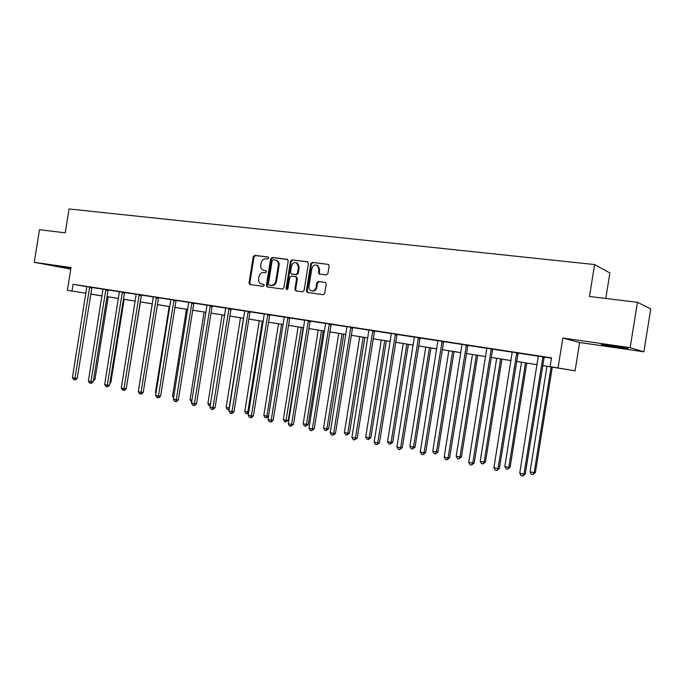 <?xml version="1.0" encoding="UTF-8"?>
<svg xmlns="http://www.w3.org/2000/svg" width="685" height="685" viewBox="0 0 685 685"><rect width="100%" height="100%" fill="white"/><g stroke="black" fill="none" stroke-linecap="round" stroke-linejoin="round"><path stroke-width="1.03" d="M268.666 258.099L267.946 256.961L254.7 255.359L253.227 256.669L249.023 282.939L249.845 284.523L263.237 286.39L264.282 285.482L263.708 284.369L261.19 283.941C259.221 283.059 258.365 281.364 258.605 278.855L258.956 276.654C259.649 273.846 261.233 272.45 263.708 272.484L265.429 272.707L266.474 271.791L265.951 270.703L263.151 270.19C261.327 269.248 260.54 267.595 260.788 265.215L261.139 263.014C261.833 260.206 263.417 258.802 265.891 258.81L267.621 259.024L268.666 258.099M617.733 347.423L601.319 344.683L611.499 345.634L628.076 348.408L617.733 347.423M70.855 268.691L53.267 265.677L70.897 268.366M643.874 351.79L630.166 347.672L562.83 338.03L579.621 342.517L643.874 351.79L650.75 308.849L637.427 302.308L589.485 296.485L594.597 264.556L69.057 208.968L65.229 232.832L39.473 229.706L34.25 262.312L70.786 269.111M637.427 302.308L630.166 347.672M326.3 274.968L327.892 273.615L329.125 265.926L328.543 264.436L312.3 262.338L310.742 263.682L306.392 290.817L307.197 292.435L323.149 294.678L324.733 293.343L326.223 284.052L325.521 282.477L318.371 281.466L316.795 282.802L316.059 287.383C315.246 290.226 313.584 291.348 311.093 290.74C309.474 289.918 308.772 288.479 308.978 286.433L311.846 268.546C312.814 265.446 314.629 264.384 317.283 265.386L318.936 269.436L318.457 272.425L319.124 273.966L326.3 274.968M67.395 290.286L85.925 293.291L67.395 290.286L71.026 267.578L34.25 262.312M579.621 342.517L575.092 370.833L542.606 365.593L557.804 367.965L550.124 366.638L551.528 357.887L73.072 284.309L72.002 291.014M550.124 366.638L575.092 370.833M562.83 338.03L558.044 367.896M288.214 260.934L287.161 259.29L272.142 257.474L270.643 258.793L266.388 285.32L267.21 286.921L282.4 289.044L283.915 287.734L288.214 260.934M291.99 259.88L307.359 261.738L308.43 263.4L304.089 290.5L302.539 291.827L295.706 290.851L294.892 289.241L296.639 278.307L295.577 276.637L291.245 276.072L289.712 277.399L287.897 288.736L286.664 289.618L286.09 288.488L290.466 261.208L291.99 259.88L307.848 261.918M605.788 298.463L609.881 272.938L594.597 264.556M102.014 295.946L90.72 294.105M102.022 295.869L90.985 294.122L102.014 295.929M537.117 364.728L516.524 361.466M511.07 360.601L491.102 357.442M485.682 356.585L466.322 353.52L485.691 356.551M460.928 352.672L442.15 349.701M436.79 348.845L418.569 345.968M413.243 345.12L395.562 342.32M373.102 338.741L390.27 341.455L373.102 338.767M351.174 335.265L367.845 337.902L351.165 335.299M329.75 331.882L345.942 334.443L329.75 331.908M324.544 331.086L308.824 328.594L324.553 331.052M303.652 327.781L288.368 325.358M283.23 324.544L268.383 322.198M263.271 321.385L248.835 319.107M243.757 318.302L229.715 316.076M211.023 313.088L224.68 315.254L211.023 313.122M192.725 310.194L206.014 312.3L192.725 310.228M187.741 309.432L174.821 307.394M169.863 306.606L157.293 304.619M152.37 303.84L140.125 301.897M135.236 301.126L123.317 299.242M118.454 298.472L106.851 296.639M90.728 294.053L102.031 295.843M106.86 296.605L118.462 298.446M123.326 299.217L135.236 301.1M140.134 301.871L152.37 303.815M157.293 304.585L169.871 306.58M174.821 307.359L187.75 309.406M229.723 316.05L243.766 318.268M248.835 319.073L263.28 321.359M268.383 322.164L283.239 324.519M288.376 325.332L303.652 327.747M395.57 342.294L413.252 345.094M418.578 345.934L436.799 348.819M442.159 349.667L460.937 352.638M491.111 357.407L511.078 360.567M516.533 361.432L537.126 364.694M91.884 287.477L102.998 289.181M108.033 289.96L119.438 291.716M124.507 292.495L136.229 294.302M141.333 295.089L153.371 296.939M158.509 297.727L170.882 299.636M176.054 300.432L188.76 302.385M193.975 303.19L207.041 305.202M212.281 306.007L225.716 308.079M230.999 308.892L244.81 311.016M250.128 311.838L264.333 314.021M269.684 314.843L284.309 317.095M289.695 317.926L304.739 320.246M310.159 321.077L325.64 323.457M331.112 324.305L347.047 326.754M352.544 327.601L368.958 330.127M374.498 330.983L391.4 333.586M396.975 334.443L414.391 337.123M420.008 337.988L437.946 340.753M443.606 341.618L462.101 344.469M467.795 345.343L486.864 348.28M492.601 349.162L512.269 352.193M518.04 353.083L538.333 356.209M544.147 357.099L551.468 358.229M73.072 284.309L86.884 286.698M538.299 356.072L544.215 356.979M512.234 352.056L518.108 352.963M486.838 348.151L492.669 349.05M462.075 344.341L467.864 345.231M437.92 340.625L443.666 341.507M414.365 336.994L420.068 337.876M391.375 333.458L397.043 334.331M368.932 329.999L374.558 330.872M347.021 326.625L352.604 327.49M325.623 323.337L331.163 324.193M304.714 320.118L310.219 320.974M284.284 316.967L289.755 317.823M264.316 313.893L269.744 314.74M244.793 310.887L251.566 311.949L250.179 311.735L249.897 312.471L233.987 411.779L228.901 411.077L244.785 310.853M225.699 307.95L231.05 308.789M207.016 305.073L213.66 306.109L212.333 305.904L212.059 306.632L196.501 403.773L191.466 403.08L207.016 305.048M188.743 302.265L195.319 303.292L194.026 303.087L193.752 303.806L178.357 399.903L173.365 399.209L188.743 302.231M170.856 299.508L176.105 300.33M153.354 296.81L158.56 297.632M136.212 294.173L141.384 294.987M119.421 291.587L124.559 292.401M102.981 289.061L108.076 289.866M86.867 286.578L91.936 287.383M266.105 270.789L264.821 270.618M263.871 284.446L262.629 284.275M268.332 257.123L255.488 255.573L254.024 256.875L249.819 283.111L250.47 284.626M287.64 259.469L272.913 257.68L271.414 258.998L267.176 285.499L267.835 287.032M273.195 259.709L272.15 260.634L268.409 283.941L268.982 285.063L270.96 285.345C273.461 285.397 275.07 284.001 275.772 281.167L278.333 265.163C278.581 262.903 277.862 261.276 276.175 260.274L273.195 259.709M269.787 285.243L269.128 285.097M275.892 260.154L276.945 260.488C278.632 261.482 279.352 263.108 279.112 265.369L276.552 281.347C275.841 284.181 274.24 285.576 271.74 285.525L269.907 285.268M296.228 276.817L297.401 278.495L295.646 289.412L296.34 290.971M292.752 260.086L291.228 261.422L286.861 288.659L287.169 289.627M298.454 266.962L296.716 262.877C294.156 262.03 292.426 263.1 291.519 266.097L290.526 272.322L291.245 273.889L295.92 274.539L297.453 273.212L298.454 266.962L299.217 267.159L297.47 263.083L296.425 262.74M292.084 274.111L291.579 273.983M299.217 267.159L298.215 273.409L296.673 274.736L292.341 274.171M316.855 265.163L318.02 265.592L319.672 269.633L319.193 272.621L319.826 274.146M311.958 290.962C314.415 291.467 316.025 290.329 316.804 287.563L316.059 287.383M325.555 282.494L319.107 281.646L317.532 282.991L316.804 287.563M328.526 264.419L313.045 262.543L311.478 263.888L307.145 290.988L307.839 292.563M93.622 379.25L95.009 379.327L108.221 296.828M95.009 379.327L93.374 380.791M89.692 286.989L74.948 378.188L72.413 377.64L86.867 286.561M91.944 287.358L77.234 378.317L74.948 378.188L74.597 379.798L73.586 379.576L72.413 377.64M77.234 378.317L75.513 379.85L74.597 379.798M109.96 382.632L110.824 382.675L124.173 299.345M110.824 382.675L109.805 383.591M126.639 386.075L140.442 301.922M105.867 289.481L90.968 381.605L88.382 381.057L102.981 289.036M108.093 289.841L93.22 381.725L90.968 381.605L90.591 383.232L89.555 383.009L88.382 381.057M93.22 381.725L91.49 383.275L90.591 383.232M122.367 292.024L107.314 385.098L104.677 384.533L119.421 291.57M124.567 292.375L109.549 385.21L107.314 385.098L106.911 386.734L105.85 386.511L104.677 384.533M109.549 385.21L107.802 386.777L106.911 386.734M152.284 303.798L138.738 388.934M139.218 294.61L124.002 388.669L121.305 388.087L136.204 294.148M141.393 294.97L126.211 388.772L124.002 388.669L123.574 390.313L122.495 390.082L121.305 388.087M126.211 388.772L124.456 390.356L123.574 390.313M169.195 306.469L155.427 392.471L156.094 392.608M155.966 393.387L155.427 392.471M156.42 297.256L141.05 392.308L138.293 391.717L153.346 296.785M158.569 297.607L143.225 392.402L141.05 392.308L140.588 393.969L139.483 393.729L138.293 391.717M143.225 392.402L141.461 394.003L140.588 393.969M186.466 309.209L172.552 396.101L173.819 396.367M173.579 397.857L172.552 396.101M173.99 299.962L158.458 396.024L155.641 395.425L170.856 299.482M176.113 300.304L160.607 396.11L158.458 396.024L157.961 397.702L156.839 397.463L155.641 395.425M160.607 396.11L158.826 397.737L157.961 397.702M204.096 311.992L190.036 399.809L191.928 400.203M191.654 401.907L190.036 399.809M191.946 302.727L176.233 399.826L175.72 401.513L174.564 401.264L173.365 399.209M178.357 399.903L176.567 401.538L175.72 401.513M222.103 314.843L207.889 403.585L210.441 404.133M210.167 405.845L209.071 405.614L207.889 403.585M210.295 305.544L194.412 403.713L193.855 405.409L192.682 405.16L191.466 403.08M196.501 403.773L194.694 405.434L193.855 405.409M240.503 317.754L226.136 407.455L229.098 408.08L243.483 318.225M229.107 409.767L227.317 409.502L226.136 407.455M228.499 409.75L229.381 408.089M229.038 308.43L212.984 407.678L209.978 407.036L225.69 307.916M231.068 308.764L215.039 407.729L212.984 407.678L212.393 409.39L211.194 409.133L209.978 407.036M215.039 407.729L213.223 409.407L212.393 409.39M259.298 320.734L244.776 411.402L247.799 412.045L262.346 321.214M248.578 413.149L247.944 413.74L245.958 413.475L244.776 411.402M247.174 413.731L247.799 412.045L248.749 412.062M248.21 311.384L231.967 411.736L231.35 413.457L230.117 413.201L228.901 411.077M233.987 411.779L232.155 413.475L231.35 413.457M278.504 323.765L263.819 415.444L266.91 416.095L281.621 324.262M268.52 416.386L266.251 417.79L265.018 417.525L263.819 415.444M266.251 417.79L266.91 416.095L268.563 416.12M267.809 314.398L251.386 415.881L248.244 415.213L264.307 313.858M269.762 314.715L253.373 415.915L251.386 415.881L250.727 417.619L249.477 417.353L248.244 415.213M253.373 415.915L251.523 417.627L250.727 417.619M298.138 326.873L283.299 419.571L286.458 420.239L288.308 420.248L303.13 327.67M288.308 420.248L285.756 421.943L301.332 327.379M285.756 421.943L284.498 421.677L283.299 419.571M287.863 317.48L271.243 420.128L268.032 419.443L284.275 316.932M289.772 317.789L273.187 420.145L271.243 420.128L270.549 421.883L269.265 421.6L268.032 419.443M273.187 420.145L271.328 421.883L270.549 421.883M318.217 330.05L303.207 423.784L306.435 424.469L308.241 424.469L323.243 330.846M308.241 424.469L305.698 426.19L306.435 424.469L321.479 330.572M305.698 426.19L304.414 425.916L303.207 423.784M308.37 320.64L291.562 424.469L288.274 423.767L304.705 320.075M310.236 320.94L293.463 424.469L291.562 424.469L290.834 426.233L289.515 425.95L288.274 423.767M293.463 424.469L290.834 426.233M338.75 333.304L323.568 428.099L326.873 428.801L328.637 428.784L343.801 334.1M328.637 428.784L326.103 430.54L326.873 428.801L342.089 333.826M326.103 430.54L324.776 430.257L323.568 428.099M329.365 323.868L312.36 428.913L308.995 428.193L325.615 323.294M331.189 324.159L314.209 428.896L312.36 428.913L311.589 430.694L310.236 430.403L308.995 428.193M314.209 428.896L311.589 430.694M359.762 336.626L344.401 432.518L347.783 433.228L349.496 433.203L364.84 337.431M349.496 433.203L346.97 434.984L347.783 433.228L363.17 337.166M346.97 434.984L345.617 434.692L344.401 432.518M350.857 327.173L333.646 433.459L330.196 432.723L347.012 326.582M352.629 327.456L335.453 433.434L333.646 433.459L332.824 435.258L331.454 434.958L330.196 432.723M335.453 433.434L332.824 435.258M381.254 340.025L365.713 437.03L369.181 437.766L370.842 437.724L386.366 340.839M370.842 437.724L368.325 439.53L369.181 437.766L384.747 340.582M368.325 439.53L366.937 439.231L365.713 437.03M372.854 330.564L355.438 438.117L351.91 437.364L368.924 329.956M374.584 330.829L357.193 438.075L355.438 438.117L354.582 439.924L353.169 439.624L351.91 437.364M357.193 438.075L354.582 439.924M403.251 343.51L387.53 441.654L391.075 442.407L392.693 442.347L408.397 344.324M392.693 442.347L390.176 444.18L391.075 442.407L406.83 344.075M390.176 444.18L388.763 443.88L387.53 441.654M395.391 334.032L377.76 442.887L374.147 442.116L391.366 333.407M397.06 334.289L379.464 442.827L377.76 442.887L376.853 444.711L375.414 444.402L374.147 442.116M379.464 442.827L376.853 444.711M425.779 347.072L409.87 446.389L413.5 447.159L415.059 447.082L430.951 347.894M415.059 447.082L412.558 448.949L413.5 447.159L429.444 347.655M412.558 448.949L411.103 448.641L409.87 446.389M418.484 337.577L400.631 447.776L396.932 446.98L414.356 336.943M420.093 337.825L402.275 447.699L400.631 447.776L399.68 449.608L398.199 449.291L396.932 446.98M402.275 447.699L399.68 449.608M448.846 350.72L432.749 451.235L436.465 452.023L437.972 451.937L454.052 351.551M437.972 451.937L435.472 453.83L436.465 452.023L452.597 351.319M435.472 453.83L433.982 453.513L432.749 451.235M442.142 341.224L424.066 452.785L420.273 451.972L437.912 340.573M443.7 341.464L425.659 452.682L424.066 452.785L423.065 454.635L421.549 454.309L420.273 451.972M425.659 452.682L423.065 454.635M472.479 354.462L456.184 456.201L459.995 457.006L461.433 456.904L477.71 355.292M461.433 456.904L458.95 458.83L459.995 457.006L476.323 355.07M458.95 458.83L457.426 458.505L456.184 456.201M466.399 344.957L448.093 457.914L444.205 457.083L462.058 344.29M467.889 345.18L449.617 457.803L448.093 457.914L447.04 459.781L445.49 459.447L444.205 457.083M449.617 457.803L447.04 459.781M496.694 358.298L480.202 461.296L484.098 462.118L485.477 461.99L501.951 359.128M485.477 461.99L483.002 463.95L484.098 462.118L500.632 358.914M483.002 463.95L481.444 463.617L480.202 461.296M491.273 348.785L472.736 463.18L468.746 462.332L486.829 348.1M492.695 348.999L474.191 463.043L472.736 463.18L471.622 465.064L470.03 464.721L468.746 462.332M474.191 463.043L471.622 465.064M521.516 362.219L504.811 466.511L508.818 467.358L510.119 467.204L526.808 363.059M510.119 467.204L507.662 469.199L508.818 467.358L525.549 362.862M507.662 469.199L506.061 468.857L504.811 466.511M516.79 352.707L498.012 468.583L493.919 467.709L512.226 352.004M518.143 352.912L499.391 468.429L498.012 468.583L496.848 470.475L495.212 470.124L493.919 467.709M499.391 468.429L496.848 470.475M546.964 366.252L530.053 471.854L534.154 472.727L535.387 472.556L552.281 367.091M535.387 472.556L532.947 474.585L534.154 472.727L551.108 366.903M532.947 474.585L531.312 474.234L530.053 471.854M542.974 356.739L523.948 474.123L519.744 473.224L538.29 356.012M544.241 356.928L525.249 473.943L523.948 474.123L522.715 476.032L521.037 475.673L519.744 473.224M525.249 473.943L522.715 476.032M249.819 283.111L249.023 282.939M254.024 256.875L253.227 256.669M255.488 255.573L254.7 255.359M267.176 285.499L266.388 285.32M271.414 258.998L270.643 258.793M272.913 257.68L272.142 257.474M271.74 285.525L270.96 285.345M276.552 281.347L275.772 281.167M279.112 265.369L278.333 265.163M295.646 289.412L294.892 289.241M297.401 278.495L296.639 278.307M296.34 276.826L295.834 276.697M286.861 288.659L286.09 288.488M291.228 261.422L290.466 261.208M296.673 274.736L295.92 274.539M298.215 273.409L297.453 273.212M319.193 272.621L318.457 272.425M319.672 269.633L318.936 269.436M317.532 282.991L316.795 282.802M319.107 281.646L318.371 281.466M307.145 290.988L306.392 290.817M311.478 263.888L310.742 263.682M313.045 262.543L312.3 262.338M89.607 287.178L91.841 287.563M89.452 287.666L91.687 288.051M105.773 289.669L107.982 290.055M105.618 290.166L107.828 290.543M122.273 292.212L124.465 292.589M122.11 292.709L124.302 293.086M139.123 294.807L141.281 295.184M138.961 295.303L141.119 295.68M156.326 297.453L158.458 297.829M156.163 297.958L158.295 298.335M173.896 300.158L176.002 300.527M173.725 300.672L175.831 301.04M191.843 302.924L193.923 303.284M191.672 303.446L193.752 303.806M210.184 305.75L212.23 306.109M210.012 306.272L212.059 306.632M228.936 308.635L230.948 308.986M228.764 309.166L230.768 309.517M248.098 311.589L250.076 311.932M247.927 312.12L249.897 312.471M267.698 314.603L269.633 314.946M267.518 315.143L269.453 315.485M287.751 317.694L289.644 318.028M287.563 318.242L289.455 318.576M308.259 320.854L310.108 321.179M308.07 321.402L309.92 321.736M329.245 324.082L331.052 324.407M329.057 324.639L330.864 324.964M350.737 327.387L352.484 327.713M350.54 327.961L352.296 328.278M372.734 330.778L374.438 331.086M372.537 331.352L374.241 331.66M395.271 334.246L396.915 334.554M395.065 334.828L396.718 335.128M418.355 337.808L419.939 338.099M418.15 338.39L419.742 338.681M442.013 341.447L443.537 341.729M441.808 342.038L443.332 342.32M466.271 345.18L467.727 345.454M466.057 345.779L467.521 346.053M491.145 349.016L492.532 349.281M490.922 349.624L492.318 349.881M516.653 352.938L517.971 353.195M516.43 353.554L517.749 353.811M542.837 356.971L544.078 357.219M542.606 357.596L543.847 357.835M276.945 260.488L276.175 260.274M296.665 276.92L295.911 276.731M297.47 263.083L296.716 262.877M319.749 274.137L319.124 273.966M318.02 265.592L317.283 265.386M466.168 345.377L467.632 345.66"/></g></svg>
